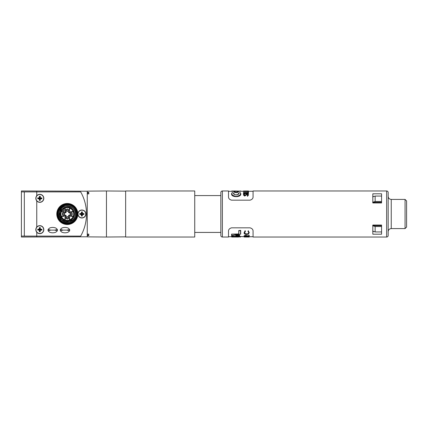 <?xml version="1.0" encoding="UTF-8"?>
<svg xmlns="http://www.w3.org/2000/svg" width="428" height="428" viewBox="0 0 428 428"><rect width="100%" height="100%" fill="white"/><g stroke="black" fill="none" stroke-linecap="round" stroke-linejoin="round"><path stroke-width="0.64" d="M125.645 237.032L194.735 237.032L194.735 190.974L125.645 190.974L125.645 237.032M87.264 235.646L87.264 236.861L106.454 237.032L106.454 190.974L87.264 191.139L87.264 192.354L88.799 192.354L88.799 193.889L87.264 193.889L87.264 234.111L88.799 234.111L88.799 235.646L87.264 235.646L87.264 234.111M88.799 192.969L87.569 192.969L88.799 192.969L88.799 192.354M125.645 191.139L106.454 190.974M125.645 236.861L106.454 237.032M88.799 235.031L87.569 235.031L88.799 235.031L88.799 235.646M86.493 214A44.908 44.908 0 0 0 80.678 191.894L21.4 191.894L21.4 190.968L36.755 191.022L36.755 191.894L80.678 191.894A44.908 44.908 0 0 1 80.678 236.106L21.4 236.106L21.4 191.894L36.755 191.894L36.755 195.789A3.991 3.991 0 0 0 39.825 202.332A3.991 3.991 0 0 0 43.817 198.341A3.991 3.991 0 0 0 36.755 195.789C35.529 197.495 35.529 199.191 36.755 200.893L36.755 227.108A3.991 3.991 0 0 0 39.825 233.651A3.991 3.991 0 0 0 43.817 229.659A3.991 3.991 0 0 0 36.755 227.108C35.529 228.814 35.529 230.51 36.755 232.211L36.755 236.106L80.678 236.106A44.908 44.908 0 0 0 86.493 214M21.4 237.026L21.4 236.106L24.321 236.106L24.326 191.894L24.321 236.106L36.755 236.106L36.755 236.973L21.4 237.026M36.755 236.973L87.264 236.796M87.264 193.889L87.264 192.354M87.264 191.198L36.755 191.022M21.4 204.172L21.4 206.382M81.887 210.009A3.991 3.991 0 0 0 77.896 214A3.991 3.991 0 0 0 81.887 217.991A3.991 3.991 0 0 0 85.884 214A3.991 3.991 0 0 0 81.887 210.009M63.467 214.845A0.845 0.845 0 0 0 64.312 214A0.845 0.845 0 0 0 63.467 213.155A0.845 0.845 0 0 0 62.622 214A0.845 0.845 0 0 0 63.467 214.845A0.845 0.845 0 0 1 62.868 213.401A0.845 0.845 0 0 1 64.061 213.401A0.845 0.845 0 0 0 62.868 213.401A0.845 0.845 0 0 0 62.868 214.599M67.303 211.004A0.845 0.845 0 0 0 68.148 210.164A0.845 0.845 0 0 0 67.303 209.319A0.845 0.845 0 0 0 66.458 210.164A0.845 0.845 0 0 0 67.303 211.004M71.144 214.845A0.845 0.845 0 0 0 71.99 214A0.845 0.845 0 0 0 71.144 213.155A0.845 0.845 0 0 0 70.299 214A0.845 0.845 0 0 0 71.144 214.845M67.303 218.681A0.845 0.845 0 0 0 68.148 217.836A0.845 0.845 0 0 0 67.303 216.996A0.845 0.845 0 0 0 66.458 217.836A0.845 0.845 0 0 0 67.303 218.681M70.524 208.5L70.443 208.468A0.294 0.294 0 0 0 70.09 208.516L69.545 209.057A0.294 0.294 0 0 0 69.48 209.367A2.311 2.311 0 0 1 68.871 211.86A0.294 0.294 0 0 0 68.871 212.299A2.327 2.327 0 0 1 69.02 212.422A0.278 0.278 0 0 0 69.432 212.422A2.327 2.327 0 0 1 71.941 211.812A0.278 0.278 0 0 0 72.236 211.748L72.776 211.202A0.278 0.278 0 0 0 72.824 210.865A6.345 6.345 0 0 0 70.904 208.741L70.438 208.484A0.278 0.278 0 0 0 70.101 208.527L69.561 209.067A0.278 0.278 0 0 0 69.491 209.362A2.327 2.327 0 0 1 68.881 211.876A0.278 0.278 0 0 0 68.881 212.288L68.871 212.299A2.311 2.311 0 0 1 69.004 212.432A0.294 0.294 0 0 0 69.443 212.432L69.443 212.432A2.311 2.311 0 0 1 71.936 211.828A0.294 0.294 0 0 0 72.246 211.758L72.787 211.218A0.294 0.294 0 0 0 72.835 210.86L73.086 211.33A6.372 6.372 0 0 1 73.086 216.67L72.835 217.14A0.294 0.294 0 0 0 72.787 216.782L72.246 216.242A0.294 0.294 0 0 0 71.936 216.172A2.311 2.311 0 0 1 69.443 215.568A0.278 0.278 0 0 0 69.02 215.578A2.327 2.327 0 0 1 68.881 215.712A0.278 0.278 0 0 0 68.876 216.119A2.327 2.327 0 0 1 69.491 218.633A0.278 0.278 0 0 0 69.561 218.927L70.101 219.473A0.278 0.278 0 0 0 70.438 219.516A6.345 6.345 0 0 0 72.824 217.13A0.278 0.278 0 0 0 72.776 216.798L72.236 216.252A0.278 0.278 0 0 0 71.941 216.188A2.327 2.327 0 0 1 69.432 215.578A0.294 0.294 0 0 0 69.004 215.568L69.004 215.568A2.311 2.311 0 0 1 68.871 215.701A0.294 0.294 0 0 0 68.871 216.135A2.311 2.311 0 0 1 69.48 218.628A0.294 0.294 0 0 0 69.545 218.943L70.09 219.484A0.294 0.294 0 0 0 70.443 219.532L69.978 219.783A6.372 6.372 0 0 1 64.633 219.783L64.163 219.532A0.294 0.294 0 0 0 64.521 219.484L65.051 218.927A0.278 0.278 0 0 0 65.115 218.633A2.327 2.327 0 0 1 65.725 216.124A0.278 0.278 0 0 0 65.725 215.712A2.327 2.327 0 0 1 65.591 215.578A0.278 0.278 0 0 0 65.179 215.578A2.327 2.327 0 0 1 62.67 216.188A0.278 0.278 0 0 0 62.376 216.252L61.835 216.798A0.278 0.278 0 0 0 61.787 217.13A6.345 6.345 0 0 0 63.708 219.259M61.52 216.67A0.605 0.605 0 0 1 61.605 216.568L61.819 216.782A0.294 0.294 0 0 0 61.771 217.14L61.52 216.67A6.372 6.372 0 0 1 61.52 211.33L62.044 210.405A6.372 6.372 0 0 1 62.29 210.068L62.306 210.095A6.345 6.345 0 0 0 61.787 210.865A0.278 0.278 0 0 0 61.835 211.202L62.376 211.748A0.278 0.278 0 0 0 62.67 211.812A2.327 2.327 0 0 1 65.179 212.422A0.278 0.278 0 0 0 65.591 212.422A2.327 2.327 0 0 1 65.725 212.288A0.278 0.278 0 0 0 65.735 211.881A2.327 2.327 0 0 1 65.115 209.362A0.278 0.278 0 0 0 65.051 209.067L64.51 208.527A0.278 0.278 0 0 0 64.173 208.484A6.345 6.345 0 0 0 63.398 208.998L63.376 208.987A6.372 6.372 0 0 1 63.708 208.741L64.633 208.217A6.372 6.372 0 0 1 69.978 208.217L70.904 208.741M72.824 210.865L72.562 210.405A6.372 6.372 0 0 0 70.438 208.484M74.033 207.27A9.518 9.518 0 0 1 74.033 220.73A9.518 9.518 0 0 1 60.573 220.73A9.518 9.518 0 0 1 60.573 207.27A9.518 9.518 0 0 1 74.033 207.27A9.518 9.518 0 0 0 60.573 207.27A9.518 9.518 0 0 0 60.573 220.73M73.712 207.596C78.666 212.111 76.2 221.313 69.652 222.747C66.319 223.518 63.403 222.731 60.899 220.404C58.572 217.906 57.791 214.984 58.556 211.657C59.99 205.108 69.192 202.642 73.712 207.596C78.666 212.111 76.2 221.313 69.652 222.747C66.319 223.518 63.403 222.731 60.899 220.404C55.945 215.889 58.411 206.687 64.96 205.253C68.293 204.482 71.209 205.263 73.712 207.596C76.04 210.095 76.821 213.016 76.056 216.343C74.616 222.892 65.42 225.358 60.899 220.404C55.945 215.889 58.411 206.687 64.96 205.253C68.293 204.482 71.209 205.263 73.712 207.596C76.04 210.095 76.821 213.016 76.056 216.343C74.616 222.892 65.42 225.358 60.899 220.404C58.572 217.906 57.791 214.984 58.556 211.657C59.99 205.108 69.192 202.642 73.712 207.596C76.04 210.095 76.821 213.016 76.056 216.343C74.616 222.892 65.42 225.358 60.899 220.404C58.572 217.906 57.791 214.984 58.556 211.657C59.99 205.108 69.192 202.642 73.712 207.596C78.666 212.111 76.2 221.313 69.652 222.747C66.319 223.518 63.403 222.731 60.899 220.404C58.572 217.906 57.791 214.984 58.556 211.657C59.99 205.108 69.192 202.642 73.712 207.596C66.559 199.641 53.222 210.731 59.92 219.248L61.605 219.698A8.062 8.062 0 0 1 61.605 208.302A8.062 8.062 0 0 1 73.006 208.302A8.062 8.062 0 0 1 73.006 219.698A8.062 8.062 0 0 1 61.605 219.698L59.519 216.087L59.519 211.914L61.653 208.254M66.709 218.435A0.845 0.845 0 0 0 67.902 218.435A0.845 0.845 0 0 0 67.902 217.242A0.845 0.845 0 0 0 66.709 217.242A0.845 0.845 0 0 0 66.709 218.435A0.845 0.845 0 0 1 66.709 217.242A0.845 0.845 0 0 1 67.902 217.242M70.545 214.599A0.845 0.845 0 0 0 71.738 214.599A0.845 0.845 0 0 0 71.738 213.401A0.845 0.845 0 0 0 70.545 213.401A0.845 0.845 0 0 0 70.545 214.599A0.845 0.845 0 0 1 70.545 213.401A0.845 0.845 0 0 1 71.738 213.401M66.709 210.758A0.845 0.845 0 0 0 67.902 210.758A0.845 0.845 0 0 0 67.902 209.565A0.845 0.845 0 0 0 66.709 209.565A0.845 0.845 0 0 0 66.709 210.758A0.845 0.845 0 0 1 66.709 209.565A0.845 0.845 0 0 1 67.902 209.565M65.735 211.881A0.278 0.278 0 0 0 65.725 211.876L65.735 211.86A2.311 2.311 0 0 1 65.131 209.367A0.294 0.294 0 0 0 65.061 209.057L64.521 208.516A0.294 0.294 0 0 0 64.163 208.468L63.708 208.741M62.044 217.595L61.809 217.215L62.044 217.595A6.372 6.372 0 0 0 64.173 219.516A0.278 0.278 0 0 0 64.51 219.473L65.061 218.943A0.294 0.294 0 0 0 65.131 218.628A2.311 2.311 0 0 1 65.735 216.135A0.294 0.294 0 0 0 65.735 215.701L65.735 215.701A2.311 2.311 0 0 1 65.602 215.568A0.278 0.278 0 0 0 65.168 215.568A2.311 2.311 0 0 1 62.675 216.172A0.294 0.294 0 0 0 62.365 216.242L61.835 216.798M70.904 219.259A6.372 6.372 0 0 0 72.562 217.595M72.562 210.405L72.803 210.785M71.888 209.415A6.484 6.484 0 0 1 71.888 218.585A6.484 6.484 0 0 1 62.718 218.585A6.484 6.484 0 0 1 62.279 209.902L62.36 209.982A6.372 6.372 0 0 1 63.285 209.057L63.205 208.976A6.484 6.484 0 0 1 71.888 209.415M62.258 219.05A7.137 7.137 0 0 1 62.258 208.95A7.137 7.137 0 0 1 72.353 208.95A7.137 7.137 0 0 1 72.353 219.05A7.137 7.137 0 0 1 62.258 219.05M74.739 206.564A10.518 10.518 0 0 1 74.739 221.436A10.518 10.518 0 0 1 59.867 221.436A10.518 10.518 0 0 1 59.867 206.564A10.518 10.518 0 0 1 74.739 206.564A10.518 10.518 0 0 0 59.867 206.564A10.518 10.518 0 0 0 59.867 221.436M62.044 210.405L61.771 210.86A0.294 0.294 0 0 0 61.819 211.218L62.365 211.758A0.294 0.294 0 0 0 62.675 211.828A2.311 2.311 0 0 1 65.168 212.432A0.294 0.294 0 0 0 65.602 212.432L65.602 212.432A2.311 2.311 0 0 1 65.735 212.299A0.294 0.294 0 0 0 65.735 211.86L65.944 211.635A0.605 0.605 0 0 1 65.944 212.523L65.735 212.299M63.398 208.998L63.89 209.49A0.776 0.776 0 0 1 63.89 210.587A0.776 0.776 0 0 1 62.793 210.587L62.306 210.095M62.36 209.982L62.879 210.501A0.653 0.653 0 0 0 63.804 210.501A0.653 0.653 0 0 0 63.804 209.576L63.285 209.057M68.876 216.119A0.278 0.278 0 0 0 68.881 216.124L68.662 216.365A0.605 0.605 0 0 1 68.662 215.477L68.871 215.701M73.006 219.698L69.389 221.784L65.217 221.784L61.397 219.644C57.074 215.498 59.369 207.393 65.19 206.109C68.196 205.419 70.823 206.119 73.081 208.222C77.554 212.299 75.328 220.597 69.422 221.891C66.415 222.581 63.783 221.881 61.525 219.778C59.428 217.52 58.722 214.888 59.412 211.887C60.706 205.975 69.01 203.755 73.081 208.222C77.554 212.299 75.328 220.597 69.422 221.891C59.369 225.101 54.88 208.35 65.19 206.109C70.952 204.274 77.029 210.351 75.2 216.113C73.905 222.02 65.602 224.245 61.525 219.778C57.058 215.701 59.283 207.403 65.19 206.109C68.196 205.419 70.823 206.119 73.081 208.222C75.184 210.48 75.89 213.112 75.2 216.113C73.905 222.02 65.602 224.245 61.525 219.778C57.058 215.701 59.283 207.403 65.19 206.109C70.952 204.274 77.029 210.351 75.2 216.113C72.953 226.428 56.202 221.939 59.412 211.887C61.659 201.572 78.41 206.061 75.2 216.113C72.953 226.428 56.202 221.939 59.412 211.887C60.706 205.975 69.01 203.755 73.081 208.222C77.554 212.299 75.328 220.597 69.422 221.891C66.415 222.581 63.783 221.881 61.525 219.778L61.605 219.698M69.657 230.799L66.993 230.12L63.007 230.12L66.993 230.12L69.657 229.445L69.657 230.799L68.148 232.19C66.056 233.003 63.959 233.003 61.851 232.19L60.348 230.799L60.348 229.445L61.851 228.049C63.949 227.236 66.046 227.236 68.148 228.049L69.657 229.445M60.348 229.445L63.007 230.12L60.348 230.799M57.373 230.799L54.714 230.12L50.729 230.12L54.714 230.12L57.373 229.445L57.373 230.799L55.87 232.19C53.773 233.003 51.676 233.003 49.573 232.19L48.064 230.799L48.064 229.445L49.573 228.049C51.665 227.236 53.762 227.236 55.87 228.049L57.373 229.445M48.064 229.445L50.729 230.12L48.064 230.799M39.59 231.473L39.606 229.873L38.006 229.857A1.824 1.824 0 0 1 38.012 229.429L39.611 229.445L39.381 227.632A2.07 2.07 0 0 1 40.302 227.643L40.291 229.205L41.848 229.221A2.07 2.07 0 0 1 41.837 230.141L40.28 230.125L40.264 231.687L40.018 231.473A1.824 1.824 0 0 1 39.59 231.473L39.344 231.676A2.07 2.07 0 0 0 40.264 231.687M39.627 227.846A1.824 1.824 0 0 1 40.055 227.851L40.302 227.643M39.788 233.495A3.836 3.836 0 0 0 43.661 229.697A3.836 3.836 0 0 0 39.863 225.824A3.836 3.836 0 0 0 35.984 229.622A3.836 3.836 0 0 0 39.788 233.495M38.006 229.857L37.798 230.098L39.36 230.114L39.344 231.676M37.798 230.098A2.07 2.07 0 0 1 37.808 229.178L39.365 229.194L39.381 227.632M41.848 229.221L41.639 229.462A1.824 1.824 0 0 1 41.634 229.889L41.837 230.141M41.634 229.889L40.034 229.873L40.28 230.125M40.034 229.873L40.018 231.473M41.639 229.462L40.039 229.445L40.055 227.851M39.59 200.149L39.606 198.549L38.006 198.539A1.824 1.824 0 0 1 38.012 198.111L39.611 198.127L39.381 196.313A2.07 2.07 0 0 1 40.302 196.324L40.291 197.886L41.848 197.902A2.07 2.07 0 0 1 41.837 198.822L40.28 198.806L40.264 200.363L40.018 200.154A1.824 1.824 0 0 1 39.59 200.149L39.344 200.358A2.07 2.07 0 0 0 40.264 200.363M39.627 196.527A1.824 1.824 0 0 1 40.055 196.527L40.302 196.324M39.788 202.177A3.836 3.836 0 0 0 43.661 198.378A3.836 3.836 0 0 0 39.863 194.505A3.836 3.836 0 0 0 35.984 198.303A3.836 3.836 0 0 0 39.788 202.177M38.006 198.539L37.798 198.779L39.36 198.795L39.344 200.358M37.798 198.779A2.07 2.07 0 0 1 37.808 197.859L39.365 197.875L39.381 196.313M41.848 197.902L41.639 198.143A1.824 1.824 0 0 1 41.634 198.571L41.837 198.822M41.634 198.571L40.034 198.555L40.28 198.806M40.034 198.555L40.018 200.154M41.639 198.143L40.039 198.127L40.055 196.527M81.652 215.808L81.673 214.209L80.073 214.187A1.824 1.824 0 0 1 80.079 213.759L81.678 213.781L81.459 211.972A2.07 2.07 0 0 1 82.379 211.983L82.358 213.545L83.915 213.567A2.07 2.07 0 0 1 83.904 214.487L82.342 214.465L82.32 216.028L82.08 215.814A1.824 1.824 0 0 1 81.652 215.808L81.4 216.012A2.07 2.07 0 0 0 82.32 216.028M81.7 212.186A1.824 1.824 0 0 1 82.128 212.192L82.379 211.983M81.839 217.836A3.836 3.836 0 0 0 85.728 214.054A3.836 3.836 0 0 0 81.941 210.164A3.836 3.836 0 0 0 78.051 213.946A3.836 3.836 0 0 0 81.839 217.836M80.073 214.187L79.865 214.433L81.422 214.455L81.4 216.012M79.865 214.433A2.07 2.07 0 0 1 79.876 213.513L81.438 213.535L81.459 211.972M83.915 213.567L83.706 213.813A1.824 1.824 0 0 1 83.701 214.241L83.904 214.487M83.701 214.241L82.101 214.214L82.342 214.465M82.101 214.214L82.08 215.814M83.706 213.813L82.106 213.791L82.128 212.192M87.569 193.889L87.569 192.969A0.305 0.305 0 0 1 87.264 192.659M87.569 234.111L87.569 235.031A0.305 0.305 0 0 0 87.264 235.341M233.811 190.974L240.713 191.123L231.58 191.337L231.73 190.984L243.457 191.279M238.214 194.264L238.417 193.333L238.487 193.798M233.865 193.242L232.195 192.536L231.575 193.798C230.938 197.597 241.424 197.602 240.793 193.798L240.793 193.622C241.403 197.238 230.965 197.238 231.575 193.622L232.201 192.579C231.061 194.285 232.388 195.585 236.186 196.484C239.98 195.585 241.306 194.28 240.167 192.579L238.589 193.242C239.61 195.329 232.746 195.323 233.779 193.242L232.201 192.579M233.881 193.798L233.95 193.333L234.159 194.264M234.041 192.028C235.47 192.878 236.898 192.878 238.326 192.028L238.326 191.872C236.925 192.643 235.496 192.648 234.041 191.878L234.041 192.028M243.457 193.397L243.457 193.74L248.465 193.74L248.465 193.178L243.457 193.178L248.465 193.397M243.457 191.188L243.457 191.567L248.465 191.567L248.465 191.188L246.052 191.188L248.465 190.974L243.457 190.995M247.951 192.188L247.951 192.52L243.457 192.52L248.465 192.696L248.465 191.872L247.951 191.872L247.951 192.52M243.457 192.696L243.457 193.028L248.465 193.028L248.465 192.696M247.245 195.601L247.502 196.318L248.593 194.82L247.24 193.943L244.479 195.345L243.842 194.831L244.484 194.216L244.179 193.98L243.329 194.799L244.5 195.676L247.234 194.205L248.079 194.82L247.245 195.601L247.502 195.928L248.593 194.82M243.329 194.799L244.5 196.061L246.742 194.67L247.234 194.563L248.079 195.189M222.367 237.032L222.367 190.974A1.535 1.535 0 0 0 220.832 192.504L220.832 235.496A1.535 1.535 0 0 0 222.367 237.032L228.509 237.032L228.509 231.163C228.477 229.542 229.504 228.429 231.58 227.819L250 227.819C252.076 228.418 253.098 229.536 253.071 231.163L253.071 237.032L386.639 237.032A1.535 1.535 0 0 0 388.175 235.496L388.175 192.504A1.535 1.535 0 0 0 386.639 190.974L253.071 190.974L253.071 196.837C253.103 198.458 252.081 199.571 250 200.181L231.58 200.181C229.51 199.582 228.482 198.464 228.509 196.837L228.509 191.279L234.967 191.364M248.465 191.279L253.071 191.279M236.941 191.316L240.713 191.279M372.825 193.798L372.825 202.947L381.573 202.947L381.573 193.798L372.825 193.798M222.367 190.974L228.509 190.974L228.509 196.837M231.73 234.341L231.73 235.475L232.688 235.486L231.58 235.384L231.58 234.127L238.749 234.207L238.733 230.596L238.883 234.341L231.596 234.207M238.177 191.717C236.818 191.145 235.491 191.15 234.196 191.733C235.55 192.504 236.877 192.498 238.177 191.717L238.326 191.867C238.68 191.551 237.77 191.364 235.603 191.305C234.169 191.519 233.651 191.707 234.041 191.872L234.196 191.733M249.214 237.032L244.195 236.962L249.214 236.919M244.409 237.032L248.77 237.032M238.669 237.032L231.73 237.026L237.08 236.818M253.071 234.726L253.071 236.721L249.214 236.721M244.195 236.721L240.713 236.534L240.563 237.021L231.585 236.063L240.713 236.689M232.03 236.721L228.509 236.721M249.214 236.572L245.602 235.785L244.581 236.128L245.742 236.529L244.067 236.122L245.56 235.625L248.7 236.326L248.7 235.598L249.214 235.598L249.214 236.871M248.7 235.598L248.7 235.272L249.214 235.272L249.214 235.598M248.7 236.01L245.56 235.298L245.56 235.625M245.56 235.298L244.067 235.801L244.067 236.122M244.581 235.807L245.742 236.117L245.742 236.427M249.166 236.561L244.195 236.561L244.195 236.871M231.58 236.721L234.747 236.866M240.713 236.534L231.585 236.063M231.58 236.545L231.58 236.021M239.643 235.989L239.643 235.042L235.78 235.561L239.643 235.207L239.643 236.144M238.733 230.596L240.697 230.382L240.697 234.036M240.697 233.87L240.697 230.596L238.883 230.853M238.733 233.95L231.58 234.127M249.214 232.597L248.465 234.121L246.678 234.464C244.944 234.373 244.078 233.827 244.067 232.827L245.116 230.66L245.421 231.425L244.581 232.848C244.586 233.672 245.298 234.132 246.71 234.228C248.133 234.127 248.839 233.661 248.829 232.827L247.994 231.425L248.294 231.077L249.219 232.581M245.116 231.077L245.421 231.425M245.116 230.66L244.067 232.827M249.214 232.447L248.294 231.077M248.294 230.66L247.994 231.425M248.829 232.447C248.85 233.297 248.144 233.774 246.71 233.875L246.71 234.228M246.71 233.875C245.298 233.779 244.586 233.308 244.581 232.474M245.447 191.118L245.961 191.123M243.457 191.257L248.465 191.257M244.484 194.574L244.484 194.216M244.5 196.061L244.5 195.676M245.26 195.847L245.26 195.468M247.502 196.318L247.502 195.928M246.742 194.67L246.742 194.312M247.234 194.563L247.234 194.205M240.167 192.579L240.793 193.622L240.178 192.536L238.508 193.242M372.825 225.053L372.825 234.202L381.573 234.202L381.573 225.053L372.825 225.053M372.825 196.468L373.911 196.468M372.825 231.532L373.911 231.532M232.677 235.475L240.541 234.121L240.541 230.853M239.493 235.437L236.224 235.865L239.493 236.235L239.637 235.266M231.73 236.229L231.73 236.7L237.529 236.962M235.823 235.764L236.224 235.865L235.823 235.764M372.67 202.31L375.142 201.486L375.142 196.056L372.67 196.885M405.065 199.416L405.065 228.584L406.6 227.049L406.6 200.951L405.065 199.416L391.245 199.416C389.384 199.234 388.356 198.212 388.175 196.345M375.142 201.486L381.573 201.486M381.573 196.056L375.142 196.056M372.67 231.115L375.142 231.944L375.142 226.514L372.67 225.69M381.573 226.514L375.142 226.514M375.142 231.944L381.573 231.944M372.825 202.31L381.573 202.31M372.825 225.69L381.573 225.69M68.662 215.477A2.006 2.006 0 0 0 68.78 215.359A0.605 0.605 0 0 1 69.668 215.359L69.443 215.568M69.978 219.783A0.605 0.605 0 0 1 69.871 219.698L69.331 219.157A0.605 0.605 0 0 1 69.192 218.526A2.006 2.006 0 0 0 68.662 216.365M69.192 218.526L69.491 218.633M61.605 216.568L62.146 216.028A0.605 0.605 0 0 1 62.777 215.883A2.006 2.006 0 0 0 64.944 215.359A0.605 0.605 0 0 1 65.832 215.359A2.006 2.006 0 0 0 65.944 215.477A0.605 0.605 0 0 1 65.944 216.365L65.725 216.124M65.944 212.523A2.006 2.006 0 0 0 65.832 212.641A0.605 0.605 0 0 1 64.944 212.641A2.006 2.006 0 0 0 62.777 212.117A0.605 0.605 0 0 1 62.146 211.972L61.605 211.432A0.605 0.605 0 0 1 61.52 211.33M73.086 211.33A0.605 0.605 0 0 1 73.006 211.432L72.466 211.972A0.605 0.605 0 0 1 71.829 212.117A2.006 2.006 0 0 0 69.668 212.641A0.605 0.605 0 0 1 68.78 212.641A2.006 2.006 0 0 0 68.662 212.523A0.605 0.605 0 0 1 68.662 211.635L68.881 211.876M62.67 211.812L62.777 212.117M60.22 221.083A10.015 10.015 0 0 1 60.22 206.917A10.015 10.015 0 0 1 74.386 206.917A10.015 10.015 0 0 1 74.386 221.083A10.015 10.015 0 0 1 60.22 221.083M60.894 220.415A9.068 9.068 0 0 0 73.718 220.415A9.068 9.068 0 0 0 73.718 207.585A9.068 9.068 0 0 0 60.894 207.585A9.068 9.068 0 0 0 60.894 220.415M68.116 217.023A1.15 1.15 0 0 1 68.116 218.655A1.15 1.15 0 0 1 66.49 218.655A1.15 1.15 0 0 1 66.49 217.023A1.15 1.15 0 0 1 68.116 217.023M64.28 213.187A1.15 1.15 0 0 1 64.28 214.813A1.15 1.15 0 0 1 62.654 214.813A1.15 1.15 0 0 1 62.654 213.187A1.15 1.15 0 0 1 64.28 213.187M71.958 213.187A1.15 1.15 0 0 1 71.958 214.813A1.15 1.15 0 0 1 70.331 214.813A1.15 1.15 0 0 1 70.331 213.187A1.15 1.15 0 0 1 71.958 213.187M68.116 209.346A1.15 1.15 0 0 1 68.116 210.977A1.15 1.15 0 0 1 66.49 210.977A1.15 1.15 0 0 1 66.49 209.346A1.15 1.15 0 0 1 68.116 209.346M69.668 215.359A2.006 2.006 0 0 0 71.829 215.883A0.605 0.605 0 0 1 72.466 216.028L73.006 216.568A0.605 0.605 0 0 1 73.086 216.67M64.633 208.217A0.605 0.605 0 0 1 64.735 208.297L65.281 208.843A0.605 0.605 0 0 1 65.42 209.474A2.006 2.006 0 0 0 65.944 211.635M65.42 209.474L65.115 209.362M71.941 216.188L71.829 215.883M68.662 211.635A2.006 2.006 0 0 0 69.192 209.474A0.605 0.605 0 0 1 69.331 208.843L69.871 208.297A0.605 0.605 0 0 1 69.978 208.217M65.944 216.365A2.006 2.006 0 0 0 65.42 218.526A0.605 0.605 0 0 1 65.281 219.157L64.735 219.698A0.605 0.605 0 0 1 64.633 219.783M65.115 218.633L65.42 218.526M62.67 216.188L62.777 215.883M69.491 209.362L69.192 209.474M71.941 211.812L71.829 212.117M386.639 237.032L386.639 190.974M247.363 235.646L247.363 235.967M238.771 230.74L240.654 230.74M245.945 195.259L245.945 194.89M405.065 228.584L391.245 228.584L391.245 199.416M220.832 195.575L194.735 195.575M220.832 232.425L194.735 232.425M238.487 193.622C239.022 193.841 238.3 194.275 236.32 194.922C233.934 194.617 233.758 193.734 233.881 193.622M240.563 190.974L240.236 190.974M237.492 236.962L231.703 236.7M239.536 236.245L236.085 235.86M240.622 234.127L232.688 235.486M391.245 228.584C389.384 228.766 388.356 229.793 388.175 231.655"/></g></svg>
